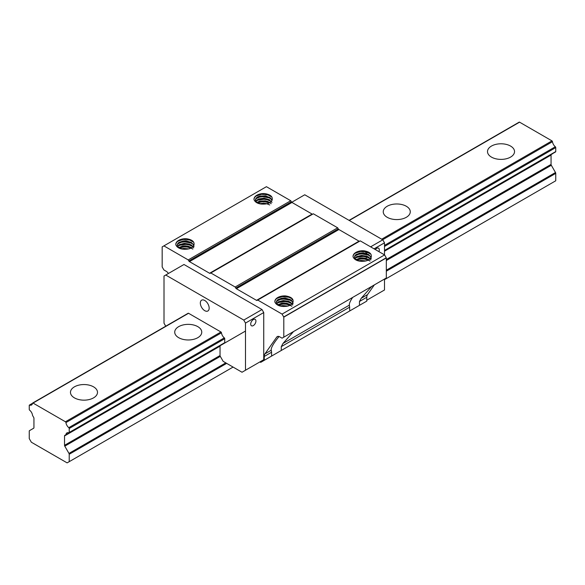 <?xml version="1.0" encoding="UTF-8"?>
<svg xmlns="http://www.w3.org/2000/svg" width="585" height="585" viewBox="0 0 585 585"><rect width="100%" height="100%" fill="white"/><g stroke="black" fill="none" stroke-linecap="round" stroke-linejoin="round"><path stroke-width="0.88" d="M31.349 442.223L67.107 462.867L69.213 461.675L69.213 454.267A1.228 0.709 -120 0 0 68.964 453.412L64.781 446.165A1.228 0.709 60 0 1 64.525 445.309L64.525 435.949A1.228 0.709 60 0 1 64.781 435.386L245.495 331.051M552.481 153.709A0.739 0.424 -120 0 1 552.342 153.892L384.506 250.797L551.311 154.491A1.228 0.709 60 0 0 551.055 155.054L551.055 164.414A1.228 0.709 60 0 0 551.311 165.27L555.494 172.516A1.228 0.709 -120 0 1 555.75 173.372L555.75 180.78L384.506 279.645M165.745 326.196L164.005 323.183L164.005 276.032L165.738 275.03L243.762 320.075L245.495 323.081L245.495 370.232L242.022 372.243L223.17 361.354L220.296 356.382A1.228 0.709 60 0 1 220.04 355.526L220.04 346.159A1.228 0.709 60 0 1 220.296 345.603L65.812 434.794A0.739 0.424 -120 0 0 65.959 434.545A5.024 2.903 60 0 1 66.953 432.878A5.024 2.903 60 0 1 68.796 432.812A0.739 0.424 -120 0 0 69.213 432.469L69.213 428.491A0.739 0.424 -120 0 0 68.796 427.657A5.024 2.903 60 0 1 65.951 422.582A0.739 0.424 -120 0 0 65.432 421.77L33.031 403.065A0.739 0.424 -120 0 0 32.519 403.284A5.024 2.903 60 0 1 31.517 405.01A5.024 2.903 60 0 1 29.674 405.069A0.739 0.424 -120 0 0 29.25 405.42L29.25 409.39A0.739 0.424 -120 0 0 29.674 410.224A5.024 2.903 60 0 1 32.511 415.233A0.739 0.424 -120 0 0 32.658 415.65L33.689 417.434A1.228 0.709 60 0 1 33.945 418.29L33.945 427.657A1.228 0.709 60 0 1 33.689 428.22L29.506 430.633A1.228 0.709 -120 0 0 29.25 431.196L29.25 438.604L31.356 442.216M555.326 151.917A0.739 0.424 -120 0 0 555.75 151.566L555.75 147.595A0.739 0.424 -120 0 0 555.326 146.762A5.024 2.903 60 0 1 552.481 141.687A0.739 0.424 -120 0 0 551.969 140.875L519.568 122.17A0.739 0.424 -120 0 0 519.195 122.133L349.062 220.355M93.541 397.873A13.513 7.802 180 0 1 78.814 399.562A13.513 7.802 180 0 1 70.471 392.352A13.513 7.802 180 0 1 83.984 384.55A13.513 7.802 180 0 1 97.498 392.352A13.513 7.802 180 0 1 93.541 397.873M197.803 337.684A13.513 7.802 180 0 1 183.068 339.373A13.513 7.802 180 0 1 174.725 332.163A13.513 7.802 180 0 1 188.246 324.361A13.513 7.802 180 0 1 201.759 332.163A13.513 7.802 180 0 1 197.803 337.684M406.312 217.298A13.513 7.802 180 0 1 391.584 218.987A13.513 7.802 180 0 1 383.241 211.777A13.513 7.802 180 0 1 396.754 203.975A13.513 7.802 180 0 1 410.275 211.777A13.513 7.802 180 0 1 406.312 217.298M510.573 157.102A13.513 7.802 180 0 1 495.846 158.798A13.513 7.802 180 0 1 487.502 151.588A13.513 7.802 180 0 1 501.016 143.786A13.513 7.802 180 0 1 514.529 151.588A13.513 7.802 180 0 1 510.573 157.102M69.213 461.675L233.071 367.073M224.311 343.022A0.739 0.424 -120 0 0 224.735 342.678L224.735 338.708A0.739 0.424 -120 0 0 224.311 337.867A5.024 2.903 60 0 1 221.466 332.799A0.739 0.424 -120 0 0 220.947 331.987L188.553 313.282A0.739 0.424 -120 0 0 188.034 313.494M220.296 345.603L221.327 345.004A0.739 0.424 -120 0 0 221.459 344.814M264.266 360.301L271.586 356.075L271.586 352.228L264.266 356.462L264.266 360.301L260.698 362.364L259.923 361.91M359.461 305.341L366.78 301.114L366.78 297.268L359.461 301.502L359.461 305.341L281.268 350.488L281.268 346.642L282.994 343.446L293.524 331.556M271.586 356.075L281.268 350.488M271.586 352.228L271.155 349.618C271.403 346.985 274.036 342.62 279.052 336.521M264.266 356.462A7.371 4.256 60 0 1 264.961 353.852L276.734 337.106A4.914 2.837 60 0 1 277.29 336.594A4.914 2.837 60 0 1 279.747 336.836L282.065 338.174L283.798 337.172L283.798 317.121A1.228 0.709 -120 0 0 283.718 316.968L282.065 314.101L257.736 300.054L257.122 300.405A1.228 0.709 60 0 1 256.508 300.346L236.377 288.727A1.228 0.709 60 0 1 235.762 288.076L235.148 287.008L210.819 272.968L210.205 273.319A1.228 0.709 60 0 1 209.591 273.261L189.46 261.634A1.228 0.709 60 0 1 188.845 260.99L188.231 259.923L163.902 245.883L162.169 246.885L162.169 266.95L163.902 269.956L166.22 271.294A4.914 2.837 60 0 1 168.429 273.48M283.798 317.121L386.319 257.934L386.319 277.985L283.798 337.172M386.319 257.934A1.228 0.709 -120 0 0 386.239 257.78L384.579 254.906L282.065 314.101M286.248 306.328A8.417 4.863 180 0 0 292.939 302.46C293.853 299.045 291.396 296.858 285.575 295.908A9.828 5.674 0 0 0 274.84 301.56A9.828 5.674 0 0 0 274.884 302.079C276.537 305.443 280.325 306.862 286.248 306.328L283.418 306.496L278.489 305.26L276.939 304.024L276.274 302.577L276.551 301.078L277.751 299.732L282.27 298.116L285.078 298.058L290.248 299.542L292.792 302.145M364.44 261.188A8.417 4.863 180 0 0 371.131 257.32C372.045 253.897 369.588 251.718 363.768 250.76A9.828 5.674 0 0 0 353.033 256.413A9.828 5.674 0 0 0 353.077 256.939C354.729 260.303 358.517 261.714 364.44 261.188L361.61 261.356L356.682 260.12L355.132 258.877L354.466 257.429L354.744 255.937L355.943 254.592L360.462 252.969L363.27 252.91L368.44 254.395L370.992 257.005M384.579 254.906L360.258 240.866L257.736 300.054M359.643 241.217A1.228 0.709 60 0 1 359.029 241.159L338.898 229.532A1.228 0.709 60 0 1 338.284 228.889L337.669 227.821L235.148 287.008M337.669 227.821L313.341 213.781L210.819 272.968M210.205 273.319L312.726 214.132A1.228 0.709 60 0 1 312.112 214.073L291.981 202.447A1.228 0.709 60 0 1 291.367 201.803L290.752 200.735L188.231 259.923M187.2 249.151A8.417 4.863 180 0 0 193.891 245.283C194.805 241.861 192.355 239.674 186.535 238.724A9.828 5.674 0 0 0 175.792 244.376A9.828 5.674 0 0 0 175.836 244.903C177.489 248.259 181.277 249.678 187.2 249.151L184.37 249.312L179.441 248.077L177.898 246.841L177.226 245.393L177.511 243.894L178.703 242.556L183.222 240.932L186.037 240.874L191.2 242.358L193.752 244.961M254.029 199.756C255.682 203.119 259.469 204.531 265.393 204.004A8.417 4.863 0 0 0 272.083 200.136C272.998 196.721 270.548 194.534 264.727 193.584A9.828 5.674 0 0 0 253.985 199.229A9.828 5.674 0 0 0 254.029 199.756M290.752 200.735L266.424 186.688L163.902 245.883M165.738 275.03L183.982 264.493L262.007 309.538L263.74 312.551L263.74 359.702L260.267 361.705M364.85 250.914L366.261 253.363L366.261 254.402M366.261 255.974L366.261 259.418M359.461 301.502L361.186 298.299L367.482 294.664L374.349 284.895M367.482 294.664A7.371 4.256 -120 0 0 366.78 297.268M255.411 200.165L256.15 198.578L257.736 197.357L262.709 196.165L268.171 197.094L270.314 198.3L271.952 200.311M255.886 201.423L258.585 199.47L263.857 198.688L269.115 200.041L271.162 201.598M257.21 202.681L262.182 201.211L265.012 201.298L269.546 202.79M260.508 203.931L265.853 203.946M269.751 204.955L266.285 203.558L263.477 203.214L259.513 203.697M271.221 203.697L267.842 201.503L265.159 200.845L259.667 201.145L256.873 202.439M271.988 202.439L269.232 199.631L264.01 198.22L258.702 198.951L255.916 200.904M272.076 200.172L270.409 197.898L265.685 195.909L260.142 196.004L257.839 196.831L256.215 198.023L255.448 199.47L255.63 200.962L256.735 202.33L261.137 204.041L265.393 204.004M352.653 297.421C350.488 300.661 349.391 303.015 349.347 304.471L349.779 310.927M361.186 298.299L371.716 286.409M187.661 249.093L182.315 249.078M192.809 249.078L188.575 246.79L185.796 246.343L182.995 246.453L179.017 247.821M193.693 247.821L192.202 246.014L190.088 244.793L184.648 243.813L179.632 244.961L177.694 246.57M194.03 246.57L193.116 244.406L191.419 242.958L186.33 241.371L180.926 241.912L178.878 242.899L177.313 244.852M177.547 246.329L179.427 244.596L184.348 243.345L189.833 244.216L193.182 246.519M178.681 247.587L182.717 246.014L185.504 245.861L188.297 246.241L191.741 247.711M181.321 248.837L183.829 248.398L188.787 248.881M286.708 306.269L281.363 306.262M291.856 306.262L287.623 303.973L284.844 303.527L282.043 303.637L278.065 305.004M292.741 305.004L291.25 303.198L289.136 301.977L283.688 300.997L278.672 302.138L276.742 303.754M293.078 303.754L292.164 301.589L290.467 300.142L285.378 298.555L279.974 299.096L277.926 300.083L276.361 302.036M276.595 303.513L278.467 301.78L283.396 300.529L288.88 301.399L292.222 303.695M277.729 304.77L281.765 303.198L284.544 303.037L287.345 303.425L290.789 304.895M280.361 306.021L282.869 305.575L287.835 306.057M364.901 261.129L359.556 261.115M370.049 261.115L365.815 258.833L363.036 258.387L360.236 258.497L356.258 259.864M370.934 259.864L369.442 258.051L364.711 256.076L359.168 256.179L356.865 256.998L354.934 258.607M371.27 258.607L370.356 256.442L368.66 254.994L363.57 253.407L358.166 253.948L356.119 254.943L354.554 256.888M354.788 258.365L356.667 256.632L361.589 255.389L367.073 256.252L370.415 258.555M355.921 259.623L359.958 258.058L362.737 257.897L365.537 258.277L368.981 259.747M358.554 260.881L361.062 260.435L366.027 260.917M291.747 202.278L304.748 194.776L382.773 239.821L384.506 242.826L384.506 254.863M384.506 279.03L384.506 289.977L366.78 300.215M384.506 242.826L374.078 248.844M368.47 252.084L366.261 253.363M375.329 249.568A3.685 2.128 -60 0 1 376.689 248.347A3.685 2.128 -60 0 1 378.532 248.164A3.685 2.128 -60 0 1 378.912 251.638M382.773 239.821L370.605 246.841M204.75 300.485A6.245 3.605 60 0 1 208.83 305.984A6.245 3.605 60 0 1 207.872 310.986A6.245 3.605 60 0 1 201.628 307.381A6.245 3.605 60 0 1 201.628 300.171A6.245 3.605 60 0 1 204.75 300.485M245.495 323.081L263.74 312.551M245.495 370.232L263.74 359.702M253.32 319.571A3.685 2.128 120 0 0 250.906 322.818A3.685 2.128 120 0 0 251.477 325.772A3.685 2.128 120 0 0 255.162 323.644A3.685 2.128 120 0 0 255.162 319.388A3.685 2.128 120 0 0 253.32 319.571M243.762 320.075L262.007 309.538M353.033 256.442L353.515 254.819L355.051 253.268L360.492 251.47L366.978 252.091L370.992 254.278M354.693 256.033L358.62 254.285L361.793 253.897L368.14 255.023L370.795 256.61M354.334 258.848L356.908 257.32L363.109 256.435L366.356 256.932L370.276 258.709M356.484 260.003L361.12 258.943L364.426 259.06L368.316 260.113M365.435 261.042L359.088 261.012M368.842 259.66L363.541 258.27L360.258 258.329L356.177 259.44M368.842 257.151L365.508 256.04L362.225 255.703L356.185 256.925M368.842 254.643L364.221 253.32L360.916 253.246L356.177 254.424M266.387 203.858L260.04 203.836M269.795 202.476L264.5 201.086L261.21 201.145L257.137 202.256M269.795 199.968L266.467 198.856L263.177 198.52L257.144 199.748M269.795 197.459L265.173 196.136L261.868 196.063L257.137 197.24M253.985 199.258L254.468 197.635L256.003 196.085L261.451 194.286L267.937 194.907L271.945 197.094M255.652 198.849L259.572 197.101L262.745 196.721L269.093 197.84L271.754 199.427M255.294 201.664L257.868 200.136L264.069 199.251L267.308 199.748L271.235 201.532M257.437 202.82L262.08 201.759L265.378 201.876L269.268 202.929M274.84 301.582L275.323 299.959L276.859 298.408L282.299 296.617L288.785 297.238L291.513 298.46L292.8 299.418L290.796 300.566M276.5 301.18L280.42 299.432L283.601 299.045L289.948 300.163L292.602 301.75M276.142 303.995L278.716 302.46L284.917 301.575L288.164 302.072L292.083 303.856M278.292 305.151L282.928 304.09L286.233 304.207L290.123 305.26M287.242 306.182L280.895 306.16M290.65 304.8L285.348 303.41L282.058 303.469L277.985 304.58M290.65 302.291L287.315 301.187L284.032 300.851L277.992 302.072M290.65 299.783L286.028 298.467L282.723 298.387L277.985 299.571M175.792 244.398L176.275 242.782L177.811 241.232L183.259 239.433L189.745 240.055L193.752 242.241M177.46 243.996L181.379 242.248L184.553 241.861L190.9 242.987L193.555 244.574M177.101 246.811L179.675 245.276L185.876 244.391L189.116 244.888L193.043 246.673M179.244 247.967L183.88 246.907L187.185 247.024L191.076 248.077M188.195 249.005L181.847 248.976M191.602 247.616L186.308 246.227L183.017 246.285L178.944 247.404M191.602 245.108L188.275 244.004L184.984 243.667L178.951 244.888M191.602 242.607L186.981 241.283L183.675 241.203L178.944 242.387M64.525 435.949L220.04 346.159M384.506 251.206L551.055 155.054M65.812 434.794L221.327 345.004M69.213 432.469L224.735 342.678M289.787 305.121L290.496 304.705L289.787 305.121M384.506 250.431L555.75 151.566M69.213 428.491L224.735 338.708M281.041 306.196L281.926 305.684M284.719 304.076L286.226 303.205M288.171 302.079L289.158 301.509M359.234 261.049L360.126 260.537M362.912 258.928L364.418 258.058M384.506 246.46L555.75 147.595M68.796 427.657L224.311 337.867M282.811 304.098L284.632 303.045M286.811 301.787L288.003 301.092M289.75 300.09L290.467 299.674M361.003 258.95L362.824 257.897M365.003 256.639L366.195 255.952M384.506 245.378L555.326 146.762M65.951 422.582L221.466 332.799M276.617 300.953L281.261 298.277M284.273 296.536L285.378 295.9M354.817 255.813L359.453 253.13M362.466 251.389L363.57 250.753M382.641 239.748L552.481 141.687M65.432 421.77L220.947 331.987M282.197 296.624L283.403 295.93M360.389 251.477L361.596 250.789M381.683 239.192L551.969 140.875M33.031 403.065L188.553 313.282M349.282 220.486L519.568 122.17M69.213 454.267L226.658 363.373M386.319 271.191L555.75 173.372M68.964 453.412L225.788 362.868M386.319 270.19L555.494 172.516M64.781 446.165L220.296 356.382M386.319 260.53L551.311 165.27M64.525 445.309L220.04 355.526M386.319 259.528L551.055 164.414M264.961 353.852L271.257 350.218M278.007 336.375L276.734 337.106M386.239 257.78L283.718 316.968M359.029 241.159L256.508 300.346M338.898 229.532L236.377 288.727M338.284 228.889L235.762 288.076M312.112 214.073L209.591 273.261M291.981 202.447L189.46 261.634M291.367 201.803L188.845 260.99M282.994 343.446L349.45 305.077M349.779 307.088L281.268 346.642M384.506 250.797L551.311 154.491M69.067 432.805L224.581 343.015M290.043 305.224L290.701 304.836L290.043 305.224M384.506 250.68L555.596 151.903M32.665 403.028L188.18 313.246M29.404 405.083L32.519 403.284M492.416 188.494L492.416 188.911M388.155 248.683L388.155 249.1M179.639 369.069L179.639 369.486M75.385 429.266L75.385 429.683M277.334 234.563L277.334 234.154"/></g></svg>
